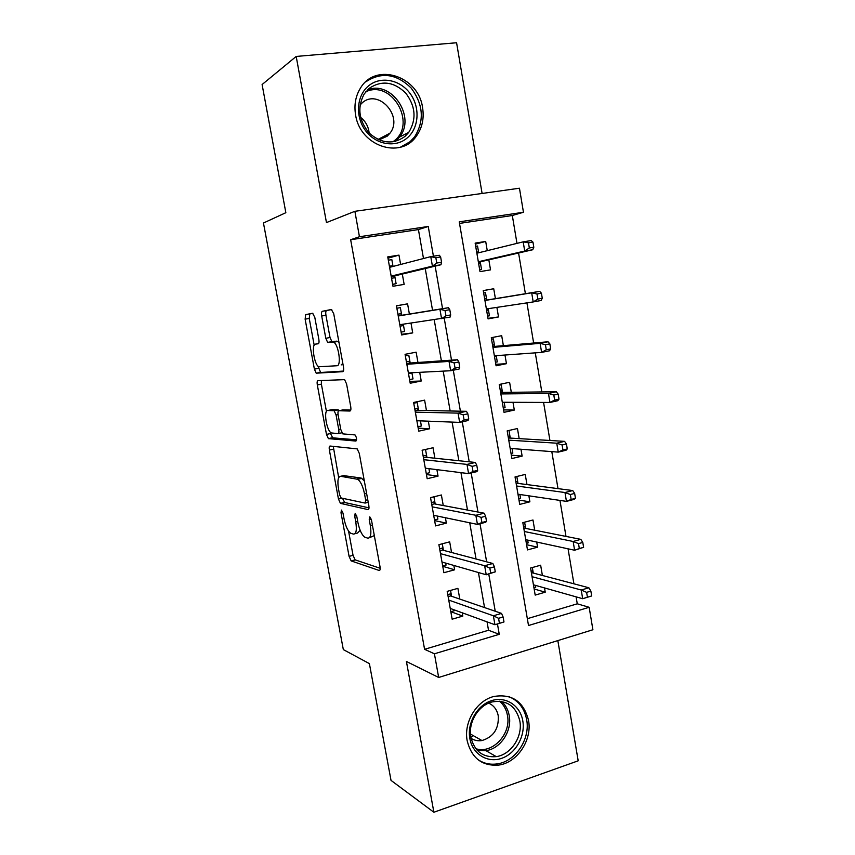 <?xml version="1.0" encoding="UTF-8"?>
<svg xmlns="http://www.w3.org/2000/svg" width="855" height="855" viewBox="0 0 855 855"><rect width="100%" height="100%" fill="white"/><g stroke="black" fill="none" stroke-linecap="round" stroke-linejoin="round"><path stroke-width="1.28" d="M341.466 510.082L340.995 512.722L349.086 556.37L351.159 560.901L379.15 570.467C380.101 570.542 380.39 569.27 380.005 566.662L371.498 520.171L369.798 516.826L369.232 519.626L370.333 525.633C371.562 534.022 370.696 538.19 367.757 538.137L364.786 537.207C361.793 534.941 359.506 530.025 357.903 522.448L356.824 516.591L355.21 513.353L354.697 516.067L355.766 521.903C356.984 530.047 356.204 534.108 353.436 534.086L350.646 533.221C347.814 531.051 345.623 526.285 344.063 518.91L343.005 513.214L341.466 510.082M355.584 114.891C359.987 146.034 400.493 159.639 416.225 136.33C422.156 128.143 424.272 118.599 422.584 107.709C418.597 76.042 375.708 61.784 360.415 88.183C355.562 96.07 353.959 104.973 355.584 114.891M467.193 740.825C471.65 758.193 482.156 766.283 498.689 765.086C517.371 762.735 532.398 739.874 528.508 720.284C523.645 701.528 512.102 693.587 493.901 696.472C476.673 700.523 463.453 722.24 467.193 740.825M314.79 317.323L312.588 313.251L305.684 314.629L305.128 319.161L314.394 369.146L316.2 373.186L342.77 371.679C343.657 371.359 343.902 369.82 343.496 367.084L333.728 313.721L331.377 309.489L322.335 311.295C321.501 311.744 321.288 313.315 321.694 316.008L325.798 338.291L327.647 342.406L333.707 342.224C338.698 344.651 341.605 366.09 336.923 365.748L318.744 366.774C314.148 364.561 311.167 344.116 315.463 344.127L318.22 343.774C319.033 343.4 319.236 341.893 318.84 339.253L314.79 317.323M423.492 258.531L418.426 229.578L350.657 239.731L359.442 236.739L354.878 211.313L519.455 188.218L523.452 212.254L459.253 221.84L528.508 625.518L589.159 607.296L592.9 629.75L438.668 677.47L434.415 653.797L499.256 634.314L497.46 623.99M438.668 677.47L406.414 661.471L433.88 812.25L391.024 780.391L369.392 663.619L343.325 649.597L263.458 223.016L285.848 212.692L262.1 84.538L296.193 56.441L326.46 222.589L354.878 211.313M350.657 239.731L424.582 649.308L434.415 653.797M330.009 446.032C329.207 446.203 328.993 447.539 329.378 450.061L338.452 498.999L340.45 503.371L368.013 509.591C368.943 509.548 369.21 508.201 368.826 505.551L359.282 453.385L357.198 448.886L330.009 446.032M326.482 434.415L317.323 384.953C316.927 382.399 317.12 380.977 317.91 380.678L344.597 379.641L346.574 383.948L350.721 406.585C351.116 409.288 350.871 410.774 349.973 411.02L338.826 410.753C337.971 410.999 337.746 412.431 338.142 415.06L340.803 429.563L342.791 433.88L355.028 434.928C356.674 437.439 356.973 439.491 355.937 441.062L328.384 438.615L326.482 434.415L330.522 433.549L330.254 432.064M482.102 193.454L456.581 42.75L296.193 56.441M433.88 812.25L578.194 760.811L557.834 640.598M487.265 250.675L485.693 241.441L475.327 244.156M485.693 241.441L475.145 243.109L480.008 271.634L490.524 269.859L488.825 259.835M495.408 298.651L493.73 288.744L483.257 290.636M496.883 307.373L498.518 316.949L487.981 318.359M504.974 355.028L506.449 363.685L495.815 364.305M503.381 345.655L501.693 335.684L491.283 337.693L496.071 365.79L506.449 363.685M513 402.32L514.315 410.069L503.595 409.898M511.301 392.317L509.601 382.281L499.256 384.461L504.012 412.345L514.315 410.069M520.973 449.249L522.138 456.11L511.322 455.17M519.167 438.615L517.457 428.526L507.175 430.867L511.899 458.547L522.138 456.11M528.871 495.825L529.886 501.81L518.985 500.1M526.969 484.571L525.237 474.429L515.031 476.93L519.722 504.407L529.886 501.81M536.716 542.049L537.592 547.168L526.595 544.71M534.706 530.196L532.975 519.99L522.832 522.651L527.482 549.915L537.592 547.168M459.798 599.077L457.895 588.358L447.197 591.361L452.145 619.191L462.801 616.102L462.224 612.8M451.558 552.48L449.677 541.846L438.904 544.678L443.895 572.722L454.614 569.804L453.845 565.454M443.253 505.529L441.383 494.981L430.535 497.631L435.569 525.9L446.363 523.142L445.412 517.735M434.885 458.216L433.036 447.742L422.113 450.232L427.179 478.715L438.049 476.128L436.905 469.652M426.453 410.528L424.614 400.151L413.617 402.459L418.726 431.166L429.67 428.75L428.334 421.184M417.956 362.477L416.129 352.185L405.067 354.312L410.208 383.243L421.226 381.009L419.698 372.331M409.385 314.052L407.579 303.846L396.431 305.791L401.615 334.957L412.719 332.894L410.988 323.083M424.582 649.308L488.515 630.253L487.051 621.863M484.55 607.574L478.426 572.529M476.053 559.02L469.726 522.8M467.493 510.072L460.952 472.655M458.868 460.727L452.103 422.103M450.158 410.988L443.189 371.123M441.394 360.842L434.201 319.727M432.545 310.29L425.245 268.534M400.621 264.473L398.964 255.121L387.743 256.895L392.969 286.275L404.148 284.394L402.31 274.049M527.343 618.689L577.264 603.812L576.099 596.854M573.919 583.815L568.062 548.825M565.989 536.406L559.961 500.41M557.994 488.633L551.806 451.611M549.936 440.475L543.577 402.427M541.824 391.943L535.283 352.848M533.638 343.026L526.926 302.873M525.398 293.714L518.579 252.995M516.976 243.376L512.316 215.503L459.52 223.412M542.391 575.468L540.649 565.208L530.57 568.03L535.187 595.101L545.234 592.184L544.507 587.919M498.518 316.949L488.077 318.894L483.246 290.582L493.73 288.744M512.316 215.503L523.452 212.254M577.264 603.812L589.159 607.296M433.421 256.211L428.248 226.468L359.442 236.739M495.237 611.24L488.771 574.068M486.634 561.831L480.008 523.741M477.966 512.027L471.169 472.986M469.224 461.818L462.256 421.814M460.407 411.191L453.278 370.215M451.515 360.137L444.215 318.178M442.559 308.666L435.152 266.14M488.515 630.253L499.256 634.314M418.426 229.578L428.248 226.468M545.234 592.184L534.151 588.988M462.801 616.102L450.927 611.699M454.614 569.804L442.751 566.299M446.363 523.142L434.618 520.588M438.049 476.128L426.431 474.546M429.67 428.75L418.191 428.152M421.226 381.009L409.876 381.405M407.579 303.846L396.453 305.866M412.719 332.894L401.508 334.305M398.964 255.121L387.978 258.189M354.964 533.702L357.476 533.071L360.147 530.282M369.435 537.71L374.319 535.593M348.562 531.083L353.051 555.344L355.146 559.865L380.186 568.297M342.502 498.273L344.661 502.494L369.007 507.859M333.268 446.363L338.676 477.646M339.606 494.874L341.156 497.995L365.128 503.082L365.684 500.25L364.519 493.88C362.937 486.367 360.682 481.515 357.764 479.313L340.632 476.288C337.982 476.652 337.265 480.831 338.495 488.846L339.606 494.874M364.283 480.767L361.088 478.009L356.898 478.982M343.582 475.615L361.088 478.009M326.439 411.458L321.384 384.152L317.323 384.953M321.384 380.528L321.384 384.152M350.774 410.058L342.791 409.93M356.599 439.833L332.702 437.835L328.662 438.711M327.807 410.496C323.297 409.855 326.492 430.653 331.227 432.919L338.046 433.624C338.89 433.421 339.125 432.032 338.73 429.424L336.068 414.985L334.134 410.742L327.807 410.496L331.366 409.759M339.029 410.71L337.96 409.78L333.813 410.635M331.911 409.652L337.96 409.78M330.522 433.549L332.702 437.835M341.188 364.935L342.823 363.439M338.954 342.257L336.827 341.145L332.552 341.936M331.74 309.531L326.589 310.557C325.755 311.006 325.531 312.577 325.937 315.271L330.019 337.522L331.89 341.626L336.827 341.145M318.071 366.239L320.625 372.491L343.411 371.07M312.919 313.293L309.799 313.924L309.232 318.434L314.191 345.228M533.958 587.845L535.711 587.332L535.369 585.344M532.334 567.538L533.285 573.064M531.115 571.204L532.879 570.713L532.526 572.861L531.447 573.16M591.681 595.956L590.869 591.104L586.615 592.365L587.428 597.217L591.681 595.956L582.683 598.714L581.229 590.014L588.871 587.77L532.526 572.861M586.615 592.365L581.229 590.014L532.056 576.698M587.428 597.217L582.683 598.714L533.435 584.799M588.871 587.77L590.869 591.104M453.984 609.786L454.155 610.769L450.82 611.731M447.785 594.62L451.119 593.68L450.542 590.42M451.579 596.266L451.119 593.68L450.617 595.935L448.138 596.63M503.98 621.959L503.103 616.968L498.572 618.304L499.438 623.306L503.98 621.959L494.927 624.738L450.232 608.418M499.438 623.306L494.927 624.738L493.367 615.782L501.511 613.388L450.617 595.935M498.572 618.304L493.367 615.782L448.757 600.092M503.103 616.968L501.511 613.388M522.79 720.797C525.536 736.037 515.736 753.554 501.629 758.342C487.553 763.355 472.526 754.142 469.844 738.517C466.958 722.967 477.24 705.129 491.497 700.673C505.711 695.981 520.257 705.503 522.79 720.797M470.87 737.299C474.461 751.267 482.925 757.712 496.274 756.643C511.076 754.623 522.929 736.486 519.829 720.925C515.971 706.07 506.844 699.721 492.437 701.87C478.565 704.969 467.867 722.379 470.87 737.299M471.073 738.325C474.354 740.441 477.988 741.189 481.964 740.548C493.591 736.925 499.021 728.663 498.23 715.774C497.012 709.682 493.837 705.471 488.707 703.141M477.4 759.219C483.257 763.376 489.819 764.936 497.086 763.91C515.597 761.581 530.495 738.923 526.637 719.515C524.372 708.154 518.365 700.491 508.629 696.547M470.859 737.256L473.243 735.61M407.237 137.922C395.609 148.022 376.093 144.869 365.651 130.826C355.039 116.921 356.439 95.642 368.612 85.821C380.635 75.785 400.097 79.601 410.144 93.569C420.382 107.399 419.025 128.015 407.237 137.922M369.221 88.311L364.187 93.986C357.091 107.474 358.758 120.491 369.2 133.07C381.245 143.629 393.15 144.762 404.928 136.469L408.743 132.386C416.663 119.379 415.648 106.266 405.687 93.045C393.845 81.631 381.693 80.06 369.221 88.311M379.032 139.91L387.187 136.191L389.966 133.198C403.635 116.43 378.327 88.268 362.264 102.803L360.051 105.015M400.439 147.188L410.058 141.716L414.6 136.886C424.561 120.801 423.396 104.502 411.095 87.98C396.431 73.68 381.309 71.649 365.716 81.898M386.888 136.426L386.984 134.759M360.596 117.349C365.619 121.357 368.462 126.572 369.136 132.995M526.37 543.385L528.144 542.904L527.663 540.093M524.607 522.181L525.665 528.401M523.517 526.627L525.291 526.167L524.917 528.251L523.837 528.529M583.612 547.328L582.8 542.444L578.514 543.63L579.327 548.525L583.612 547.328L574.603 550.235L573.139 541.471L580.823 539.355L524.917 528.251M578.514 543.63L573.139 541.471L524.35 531.511M579.327 548.525L574.603 550.235L525.74 539.676M580.823 539.355L582.8 542.444M518.729 498.604L520.513 498.155L519.893 494.5M516.815 476.492L518.002 483.406M515.854 481.728L517.638 481.28L517.254 483.31L516.163 483.577M575.468 498.326L574.656 493.399L570.338 494.511L571.161 499.438L575.468 498.326L574.186 499.363L566.448 501.372L564.984 492.533L572.722 490.556L517.254 483.31M570.338 494.511L564.984 492.533L516.58 485.993M571.161 499.438L566.448 501.372L517.98 494.211M572.722 490.556L574.656 493.399M511.034 453.492L512.829 453.065L512.06 448.565M508.971 430.46L510.275 438.081M508.137 436.488L509.933 436.071L509.537 438.038L508.436 438.284M567.271 448.918L566.448 443.959L562.109 444.985L562.932 449.954L567.271 448.918L566.031 450.243L558.24 452.113L556.755 443.2L564.557 441.362L509.537 438.038M562.109 444.985L556.755 443.2L508.757 440.143M562.932 449.954L558.24 452.113L510.168 448.415M564.557 441.362L566.448 443.959M503.285 408.049L505.091 407.653L504.172 402.288M499.384 385.199L501.19 384.814L502.494 392.424M499.331 384.868L501.19 384.814M500.357 390.917L502.174 390.532L501.757 392.424L500.656 392.659M559.01 399.114L558.176 394.112L553.805 395.063L554.639 400.076L559.01 399.114L557.802 400.717L549.957 402.449L548.461 393.471L556.316 391.761L501.757 392.424M553.805 395.063L548.461 393.471L500.87 393.931M554.639 400.076L549.957 402.449L502.302 402.278M556.316 391.761L558.176 394.112M445.69 563.103L446.054 565.102L442.698 566.01M439.63 548.771L442.997 547.884L442.27 543.791M443.424 550.321L442.997 547.884L442.473 550.064L439.983 550.727M495.28 571.845L494.404 566.812L489.83 568.073L490.706 573.117L495.28 571.845L486.217 574.774L441.992 562.034M490.706 573.117L486.217 574.774L484.646 565.743L492.843 563.488L442.473 550.064M489.83 568.073L484.646 565.743L440.496 553.655M494.404 566.812L492.843 563.488M437.343 516.057L437.878 519.081L434.5 519.936M431.422 502.569L434.8 501.735L433.923 496.808M435.206 504.023L434.8 501.735L434.276 503.852L431.754 504.471M486.506 521.315L485.629 516.249L481.023 517.425L481.91 522.512L486.506 521.315L485.693 522.266L477.443 524.404L433.677 515.298M481.91 522.512L477.443 524.404L475.85 515.287L484.112 513.182L434.276 503.852M481.023 517.425L475.85 515.287L432.181 506.844M485.629 516.249L484.112 513.182M428.932 468.658L429.648 472.708L426.25 473.52M423.14 456.014L426.549 455.234L425.523 449.452M426.934 457.382L426.549 455.234L426.004 457.286L423.471 457.863M477.667 470.368L476.78 465.248L472.142 466.349L473.029 471.479L477.667 470.368L476.898 471.618L468.583 473.606L425.309 468.198M473.029 471.479L468.583 473.606L466.98 464.415L475.305 462.448L426.004 457.286M472.142 466.349L466.98 464.415L423.791 459.68M476.78 465.248L475.305 462.448M414.803 409.107L418.234 408.38L417.187 402.502L413.756 403.218M417.187 402.502L413.628 402.481M420.446 420.874L421.355 425.993L417.935 426.741M418.587 410.379L418.234 408.38L417.668 410.368L415.124 410.902M468.754 418.993L467.856 413.831L463.186 414.857L464.083 420.019L468.754 418.993L468.027 420.542L459.659 422.391L416.866 420.735M464.083 420.019L459.659 422.391L458.045 413.125L466.424 411.298L417.668 410.368M463.186 414.857L458.045 413.125L415.348 412.153M467.856 413.831L466.424 411.298M495.473 362.264L497.289 361.9L496.306 356.15L494.489 356.514M491.55 339.243L493.367 338.89L494.65 346.414M491.518 339.082L493.367 338.89M492.533 345.014L494.35 344.651L493.923 346.478L492.822 346.702M550.673 348.904L549.84 343.86L545.426 344.736L546.27 349.791L550.673 348.904L549.509 350.796L541.61 352.399L540.104 343.336L548.012 341.776L493.923 346.478M545.426 344.736L540.104 343.336L492.929 347.387M546.27 349.791L541.61 352.399L494.372 355.787M548.012 341.776L549.84 343.86M406.403 361.847L409.855 361.173L408.808 355.242L405.345 355.915M408.808 355.242L405.281 355.541M408.508 373.699L411.95 373.004L413.008 378.915L409.556 379.609M410.186 363.022L409.855 361.173L409.278 363.086L406.713 363.589M459.755 367.18L458.857 361.975L454.144 362.915L455.052 368.131L459.755 367.18L459.092 369.039L450.649 370.739L408.369 372.908M455.052 368.131L450.649 370.739L449.025 361.398L457.468 359.731L409.278 363.086M454.144 362.915L449.025 361.398L406.83 364.262M458.857 361.975L457.468 359.731M487.607 316.147L489.434 315.805L488.451 310.023L486.613 310.354M483.652 292.955L485.48 292.624L486.752 300.073M488.216 308.676L488.451 310.023L487.607 308.762M484.635 298.758L486.474 298.427L486.035 300.191L484.913 300.394M542.273 298.277L541.429 293.201L536.993 293.992L537.838 299.09L542.273 298.277L541.151 300.479L533.199 301.933L531.682 292.805L539.644 291.373L486.035 300.191M536.993 293.992L531.682 292.805L484.935 300.479M537.838 299.09L533.199 301.933L486.377 308.954M539.644 291.373L541.429 293.201M397.938 314.213L401.412 313.593L400.354 307.629L396.87 308.238M400.055 326.161L403.528 325.52L404.586 331.484L401.113 332.125M402.555 324.302L403.528 325.52L403.293 324.195M401.711 315.292L401.412 313.593L400.813 315.442L398.238 315.901M450.692 314.939L449.783 309.692L445.038 310.547L445.947 315.805L450.692 314.939L450.072 317.109L399.798 324.708M445.947 315.805L441.575 318.659L439.93 309.243L448.437 307.715L400.813 315.442M445.038 310.547L439.93 309.243L398.248 315.987M449.783 309.692L448.437 307.715M479.687 269.763L481.515 269.368L479.676 269.678M475.69 246.315L477.539 246.016L478.693 252.781M480.232 261.812L481.515 269.368M476.684 252.161L478.533 251.862L478.266 252.877M478.394 262.164L479.516 261.983L480.521 263.532L478.682 263.842M533.809 247.245L532.954 242.115L528.486 242.841L529.331 247.971L533.809 247.245L532.729 249.746L524.714 251.049L523.185 241.847L476.866 253.219M528.486 242.841L523.185 241.847L531.201 240.565L532.954 242.115M529.331 247.971L524.714 251.049L478.33 261.758M532.729 249.746L479.516 261.983M389.399 266.226L392.905 265.659L391.836 259.642L388.33 260.198M392.637 284.459L396.1 283.678L392.605 284.266M396.1 283.678L395.031 277.672L391.537 278.26M391.237 276.528L393.834 276.101L395.031 277.672L394.721 275.887M393.043 266.45L392.905 265.659L392.595 266.568M393.834 276.101L440.977 264.74L432.416 266.14L391.163 276.122M436.777 263.03L441.554 262.25L440.635 256.96L435.847 257.729L436.777 263.03L432.416 266.14L430.76 256.639L389.602 267.337M435.847 257.729L430.76 256.639L439.331 255.271L440.635 256.96M440.977 264.74L441.554 262.25M342.791 512.295L340.995 512.722M371.241 519.124L369.232 519.626M356.588 515.608L354.697 516.067M357.721 521.422L355.766 521.903M372.406 525.12L370.333 525.633M379.77 570.296L379.15 570.467M355.274 559.929L351.298 560.955M353.051 555.344L349.086 556.37M344.661 502.494L340.653 503.456M341.979 498.166L338.452 498.999M333.407 449.164L329.378 450.061M368.238 502.323L365.448 502.997M367.757 499.748L365.684 500.25M366.592 493.388L364.519 493.88M344.704 475.359L340.632 476.288M343.005 409.887L338.826 410.753M341.882 432.79L338.313 433.56M340.707 429.007L338.73 429.424M338.056 414.579L336.068 414.985M318.584 343.55L315.463 344.127M332.306 341.733L328.064 342.513M330.019 337.522L325.798 338.291M325.937 315.271L321.694 316.008M326.589 310.557L322.335 311.295M320.625 372.491L316.542 373.282M318.466 368.366L314.394 369.146M309.232 318.434L305.128 319.161M309.799 313.924L305.684 314.629M501.65 701.463C505.636 705.119 508.159 709.832 509.217 715.603C512.273 730.907 500.57 748.734 485.961 750.679L477.261 750.337M475.85 748.702C492.416 754.292 511.429 733.943 507.443 715.368C506.363 709.49 503.734 704.777 499.566 701.218M367.5 89.871C391.547 79.9 416.267 116.975 399.52 137.057L395.363 141.385M392.873 141.877L394.337 140.722C417.016 123.483 391.622 79.258 365.758 91.806M416.225 136.33L414.301 137.281M355.146 559.865L351.159 560.901M344.458 502.419L340.45 503.371M361.954 478.33L357.764 479.313M338.291 409.887L334.134 410.742M332.435 437.739L328.384 438.615M337.992 341.444L333.707 342.224M331.89 341.626L327.647 342.406M320.283 372.395L316.2 373.186M481.964 740.548L470.474 734.05M496.274 756.643L485.961 750.679L477.122 750.188M408.743 132.386L399.52 137.057L395.192 141.428M389.966 133.198L378.017 139.44"/></g></svg>

